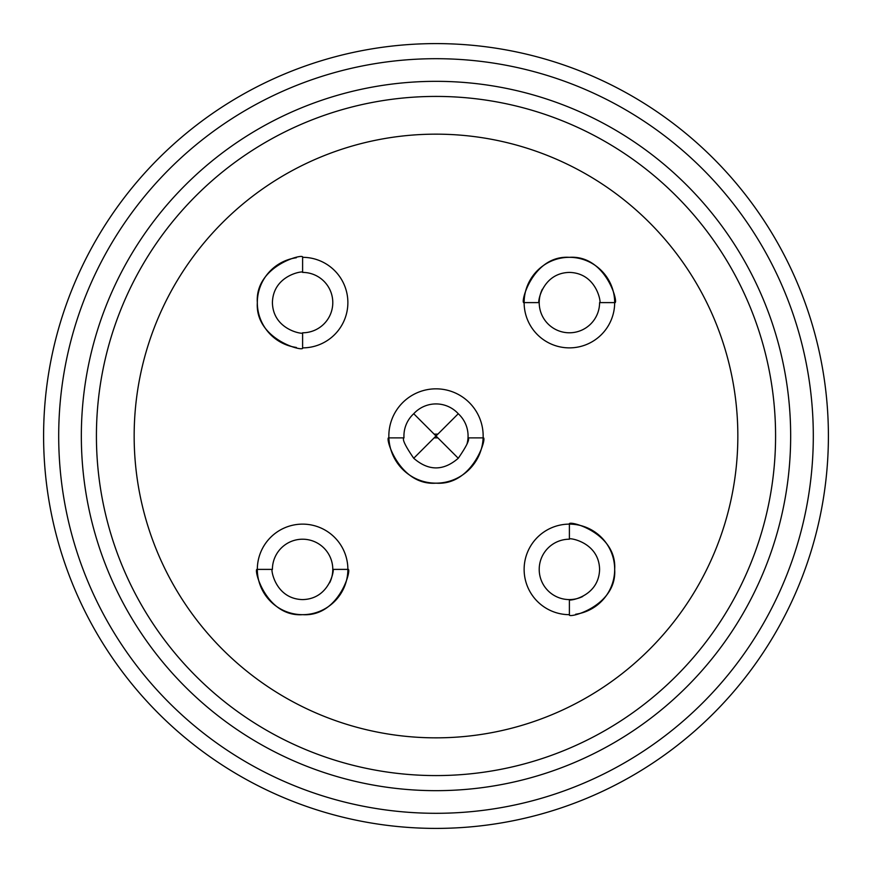 <?xml version="1.0" encoding="UTF-8"?>
<svg xmlns="http://www.w3.org/2000/svg" width="872" height="872" viewBox="0 0 872 872"><rect width="100%" height="100%" fill="white"/><g stroke="black" fill="none" stroke-linecap="round" stroke-linejoin="round"><path stroke-width="1.31" d="M58.697 436A377.303 377.303 0 0 1 436 58.697A377.303 377.303 0 0 1 813.303 436A377.303 377.303 0 0 1 436 813.303A377.303 377.303 0 0 1 58.697 436M828.4 436A392.4 392.4 0 0 1 436 828.4A392.4 392.4 0 0 1 43.6 436A392.4 392.4 0 0 1 436 43.6A392.4 392.4 0 0 1 828.4 436M436 790.664A354.664 354.664 0 0 1 81.336 436A354.664 354.664 0 0 1 436 81.336A354.664 354.664 0 0 1 790.664 436A354.664 354.664 0 0 1 436 790.664M436 96.421A339.579 339.579 0 0 1 775.579 436A339.579 339.579 0 0 1 436 775.579A339.579 339.579 0 0 1 96.421 436A339.579 339.579 0 0 1 436 96.421M737.843 436A301.843 301.843 0 0 0 436 134.157A301.843 301.843 0 0 0 134.157 436A301.843 301.843 0 0 0 436 737.843A301.843 301.843 0 0 0 737.843 436M569.394 614.673L569.394 599.587C566.353 601.527 598.89 598.116 599.587 569.394C599.01 540.836 566.364 537.217 569.394 539.212L569.394 524.127C566.865 519.625 617.114 531.92 614.673 569.394C617.213 606.727 566.953 619.185 569.394 614.673A45.279 45.279 0 0 1 524.127 569.394A45.279 45.279 0 0 1 569.394 524.127A45.279 45.279 0 0 1 614.673 569.394A45.279 45.279 0 0 1 575.683 614.237M388.879 437.886A47.164 47.164 0 0 1 436 388.836A47.164 47.164 0 0 1 483.121 437.886A47.164 47.164 0 0 1 436 483.164A47.164 47.164 0 0 1 388.879 437.886C384.356 435.76 398.668 485.977 436 483.164C473.485 485.878 487.633 435.651 483.121 437.886L468.013 437.886C470.019 439.085 466.771 445.875 458.269 458.269C443.401 471.109 428.555 471.109 413.731 458.269C405.229 445.875 401.981 439.085 403.987 437.886L388.879 437.886M329.66 582.769A30.182 30.182 0 0 0 332.788 569.394L347.873 569.394C352.364 566.865 340.091 617.071 302.66 614.673C265.306 617.267 252.804 566.964 257.327 569.394A45.279 45.279 0 0 1 302.606 524.127A45.279 45.279 0 0 1 347.873 569.394A45.279 45.279 0 0 1 302.606 614.673A45.279 45.279 0 0 1 257.327 569.394L272.413 569.394C270.473 566.353 273.895 598.835 302.53 599.587C331.153 599.053 334.804 566.342 332.788 569.394A30.182 30.182 0 0 0 302.606 539.212A30.182 30.182 0 0 0 272.413 569.394M296.349 347.448A45.279 45.279 0 0 1 257.327 302.606C254.788 265.273 305.047 252.815 302.606 257.327A45.279 45.279 0 0 1 347.873 302.606A45.279 45.279 0 0 1 302.606 347.873C305.135 352.375 254.886 340.08 257.327 302.606A45.279 45.279 0 0 1 296.317 257.763M599.587 302.606L614.673 302.606A45.279 45.279 0 0 1 569.394 347.873A45.279 45.279 0 0 1 524.127 302.606A45.279 45.279 0 0 1 569.394 257.327A45.279 45.279 0 0 1 614.673 302.606C619.196 305.047 606.705 254.744 569.351 257.327C531.898 254.918 519.636 305.135 524.127 302.606L539.212 302.606A30.182 30.182 0 0 0 569.394 332.788A30.182 30.182 0 0 0 599.587 302.606C601.527 305.647 598.105 273.165 569.471 272.413C540.847 272.947 537.196 305.658 539.212 302.606A30.182 30.182 0 0 1 542.34 289.232M569.394 539.212A30.182 30.182 0 0 0 539.212 569.394A30.182 30.182 0 0 0 582.703 596.492M413.731 413.731A30.182 30.182 0 0 1 458.269 413.731L436 436L413.731 413.731A30.182 30.182 0 0 0 403.987 437.886M302.606 332.788A30.182 30.182 0 0 0 332.788 302.606A30.182 30.182 0 0 0 302.606 272.413C305.647 270.473 273.11 273.884 272.413 302.606C272.99 331.164 305.636 334.783 302.606 332.788L302.606 347.873M458.269 413.731A30.182 30.182 0 0 1 467.054 443.772M302.606 272.413L302.606 257.327M434.114 437.886L437.886 437.886L436 436L413.731 458.269M437.886 437.886L458.269 458.269M434.114 434.114L437.886 434.114"/></g></svg>
